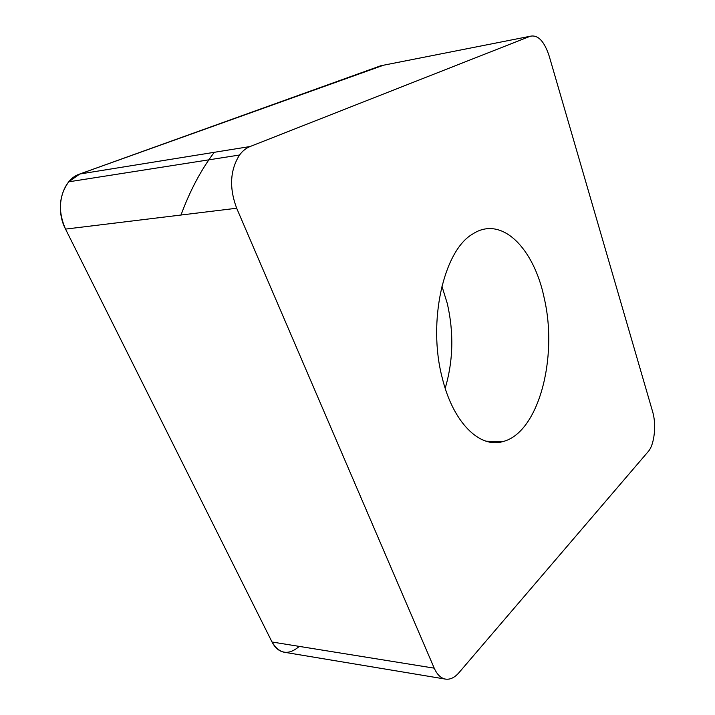 <?xml version="1.0" encoding="UTF-8"?>
<svg xmlns="http://www.w3.org/2000/svg" width="715" height="715" viewBox="0 0 715 715"><rect width="100%" height="100%" fill="white"/><g stroke="black" fill="none" stroke-linecap="round" stroke-linejoin="round"><path stroke-width="1.07" d="M79.74 174.022C62.178 179.492 54.51 208.342 65.539 229.104L272.022 641.999L65.539 229.104C57.781 211.184 58.853 195.418 68.756 181.816L79.74 174.022L250.08 146.53L530.28 36.242L380.755 65.762L79.74 174.022L383.544 65.208M445.597 679.125L284.266 652.241C279.172 651.329 275.087 647.915 272.022 641.999L434.219 668.159C437.097 674.611 440.887 678.267 445.597 679.125C450.227 679.742 454.669 677.606 458.923 672.726L648.255 451.531C654.422 444.73 656.585 424.63 652.643 411.751L549.218 56.172C544.321 41.238 538.011 34.597 530.28 36.242M434.219 668.159L236.674 208.235C229.077 187.848 230.033 170.116 239.534 155.021C242.546 150.963 246.058 148.13 250.08 146.53M544.312 298.539C534.132 248.302 501.501 214.822 472.561 234.109C443.666 250.581 427.418 321.857 442.219 377.788C453.069 422.753 479.72 448.457 502.663 441.638C538.431 433.111 558.138 358.027 544.312 298.539M180.993 215.018C189.958 190.699 201.049 169.795 214.277 152.313M298.754 646.834C288.172 655.521 279.261 653.903 272.022 641.999M65.539 229.104L236.674 208.235M445.186 388.29C453.247 360.923 453.954 332.681 447.304 303.553L441.897 286.08M68.756 181.816L239.534 155.021M486.03 441.182L502.663 441.638"/></g></svg>
